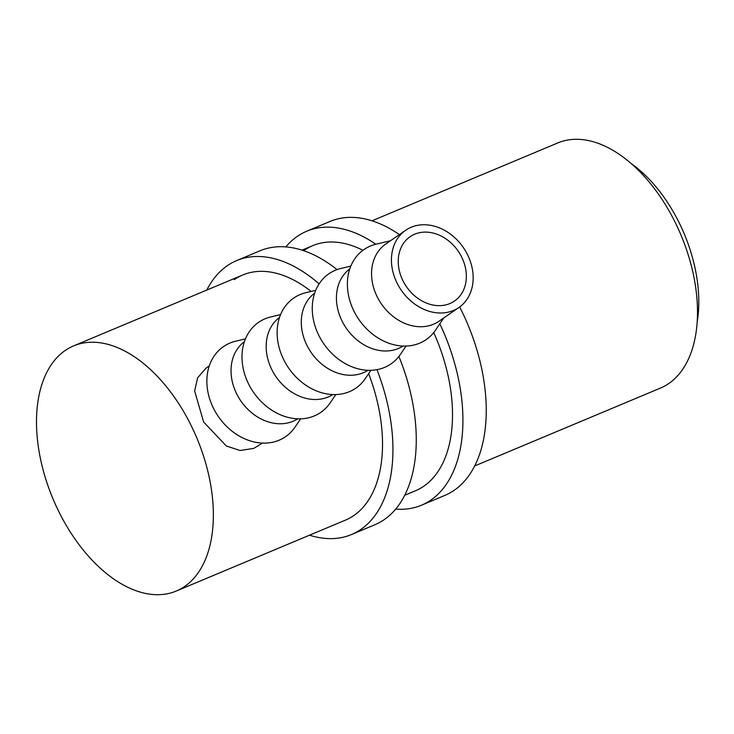 <?xml version="1.0" encoding="UTF-8"?>
<svg xmlns="http://www.w3.org/2000/svg" width="734" height="734" viewBox="0 0 734 734"><rect width="100%" height="100%" fill="white"/><g stroke="black" fill="none" stroke-linecap="round" stroke-linejoin="round"><path stroke-width="1.1" d="M439.813 323.804A148.525 87.282 67.3 0 1 430.95 500.019A148.525 87.282 67.3 0 1 421.499 505.203A148.525 87.282 67.3 0 1 395.709 509.102M285.801 246.908A148.525 87.282 67.3 0 1 297.215 236.421A148.525 87.282 67.3 0 1 306.665 231.247A148.525 87.282 67.3 0 1 375.845 244.238M459.658 306.968A148.525 87.282 67.3 0 1 454.282 490.239A148.525 87.282 67.3 0 1 444.832 495.422L421.499 505.203M304.252 250.294A132.891 78.098 67.3 0 1 312.712 245.661A132.891 78.098 67.3 0 1 362.926 250.312M433.73 332.557A132.891 78.098 67.3 0 1 423.913 486.147A132.891 78.098 67.3 0 1 415.453 490.78L404.746 495.276M306.665 231.247L329.997 221.466A148.525 87.282 67.3 0 1 399.388 234.605M376.955 369.661A148.525 87.282 67.3 0 1 360.954 529.361A148.525 87.282 67.3 0 1 351.503 534.545A148.525 87.282 67.3 0 1 309.509 535.187M206.768 290.077A148.525 87.282 67.3 0 1 227.219 265.763A148.525 87.282 67.3 0 1 236.669 260.588A148.525 87.282 67.3 0 1 319.097 283.884M398.911 356.43A148.525 87.282 67.3 0 1 384.286 519.58A148.525 87.282 67.3 0 1 374.835 524.764L351.503 534.545M234.265 279.636A132.891 78.098 67.3 0 1 242.715 275.002A132.891 78.098 67.3 0 1 311.143 291.435M368.642 373.67A132.891 78.098 67.3 0 1 353.916 515.488A132.891 78.098 67.3 0 1 345.457 520.122L176.307 591.026A132.891 78.098 67.3 0 1 56.197 506.139A132.891 78.098 67.3 0 1 65.106 350.549A132.891 78.098 67.3 0 1 73.556 345.916A132.891 78.098 67.3 0 1 193.666 430.803A132.891 78.098 67.3 0 1 184.757 586.393A132.891 78.098 67.3 0 1 176.307 591.026M236.669 260.588L260.001 250.808A148.525 87.282 67.3 0 1 337.044 269.607M414.701 234.192A39.086 31.388 -124.6 0 1 459.888 253.799A39.086 31.388 -124.6 0 1 454.502 301.041A39.086 31.388 -124.6 0 1 449.887 303.564A39.086 31.388 -124.6 0 1 404.7 283.957A39.086 31.388 -124.6 0 1 410.086 236.715A39.086 31.388 -124.6 0 1 414.701 234.192M458.943 307.473L439.079 321.189A46.903 37.663 -124.6 0 1 433.546 324.217A46.903 37.663 -124.6 0 1 379.313 300.692A46.903 37.663 -124.6 0 1 385.772 244L405.645 230.283A46.903 37.663 -124.6 0 1 411.178 227.256A46.903 37.663 -124.6 0 1 465.402 250.78A46.903 37.663 -124.6 0 1 458.943 307.473A46.903 37.663 -124.6 0 1 453.41 310.5A46.903 37.663 -124.6 0 1 399.186 286.976A46.903 37.663 -124.6 0 1 405.645 230.283M390.497 240.743L376.147 244.165A54.72 43.939 55.4 0 0 370.431 246.028A54.72 43.939 55.4 0 0 354.238 311.702A54.72 43.939 55.4 0 0 419.701 343.145A54.72 43.939 55.4 0 0 435.519 330.144L443.795 317.932M403.067 346.035A46.903 37.663 -124.6 0 1 398.415 348.476A46.903 37.663 -124.6 0 1 344.521 325.52A46.903 37.663 -124.6 0 1 349.788 268.883M350.834 266.084L341.016 268.424A54.72 43.939 55.4 0 0 335.3 270.286A54.72 43.939 55.4 0 0 319.106 335.961A54.72 43.939 55.4 0 0 384.57 367.404A54.72 43.939 55.4 0 0 400.388 354.403L406.049 346.044M367.936 370.294A46.903 37.663 -124.6 0 1 363.275 372.744A46.903 37.663 -124.6 0 1 309.39 349.779A46.903 37.663 -124.6 0 1 314.657 293.141M315.703 290.343L305.885 292.692A54.72 43.939 55.4 0 0 300.169 294.545A54.72 43.939 55.4 0 0 283.975 360.22A54.72 43.939 55.4 0 0 349.439 391.662A54.72 43.939 55.4 0 0 365.248 378.661L370.918 370.312M332.805 394.562A46.903 37.663 -124.6 0 1 328.144 397.002A46.903 37.663 -124.6 0 1 274.259 374.037A46.903 37.663 -124.6 0 1 279.526 317.4M280.572 314.611L270.745 316.95A54.72 43.939 55.4 0 0 265.038 318.813A54.72 43.939 55.4 0 0 248.844 384.478A54.72 43.939 55.4 0 0 314.308 415.921A54.72 43.939 55.4 0 0 330.117 402.92L335.787 394.571M297.674 418.82A46.903 37.663 -124.6 0 1 293.013 421.261A46.903 37.663 -124.6 0 1 239.128 398.305A46.903 37.663 -124.6 0 1 244.394 341.659M245.44 338.869L235.614 341.209A54.72 43.939 55.4 0 0 229.907 343.072A54.72 43.939 55.4 0 0 213.713 408.746A54.72 43.939 55.4 0 0 279.177 440.18A54.72 43.939 55.4 0 0 294.985 427.179L300.656 418.83M371.991 220.815L557.693 142.974A132.891 78.098 67.3 0 1 677.803 227.861A132.891 78.098 67.3 0 1 668.894 383.451A132.891 78.098 67.3 0 1 660.444 388.084L474.742 465.934M209.273 365.89L206.043 368.119L197.611 377.845L194.638 390.974L203.63 422.013L226.384 446.015L240.036 450.502L253.689 448.419L262.57 443.079M631.029 163.453A117.256 68.913 67.3 0 1 697.254 321.437M73.556 345.916L242.715 275.002M301.995 250.156L312.712 245.661"/></g></svg>
